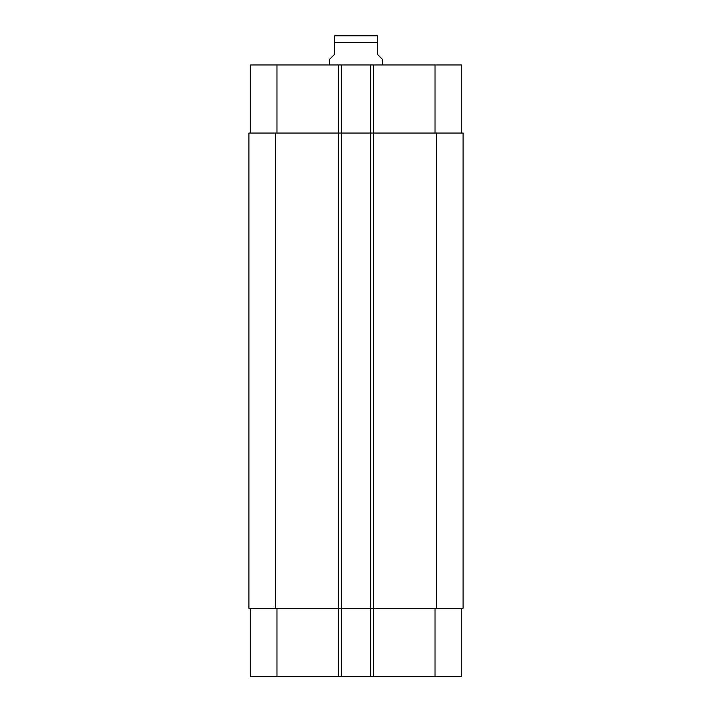 <?xml version="1.0" encoding="UTF-8"?>
<svg xmlns="http://www.w3.org/2000/svg" width="712" height="712" viewBox="0 0 712 712"><rect width="100%" height="100%" fill="white"/><g stroke="black" fill="none" stroke-linecap="round" stroke-linejoin="round"><path stroke-width="1.07" d="M382.7 64.97L382.7 59.63L377.36 54.29L377.36 35.787L377.36 42.542L377.36 35.787L377.36 42.542L334.64 42.542L334.64 54.29L329.3 59.63L329.3 64.97M334.64 42.542L334.64 35.787L334.64 42.542M334.64 35.787L377.36 35.787M250.268 608.315L250.268 676.4L461.732 676.4L461.732 608.315M250.268 133.055L250.268 64.97L461.732 64.97L461.732 133.055M341.315 676.4L341.315 133.055L248.933 133.055L248.933 608.315L463.067 608.315L463.067 133.055L341.315 133.055L341.315 64.97M370.685 676.4L370.685 64.97M463.067 608.315L463.067 133.055M276.968 133.055L276.968 64.97M338.645 676.4L338.645 64.97M373.355 676.4L373.355 64.97M435.032 133.055L435.032 64.97M276.968 608.315L276.968 676.4M435.032 608.315L435.032 676.4M436.367 608.315L436.367 133.055M275.633 608.315L275.633 133.055"/></g></svg>
